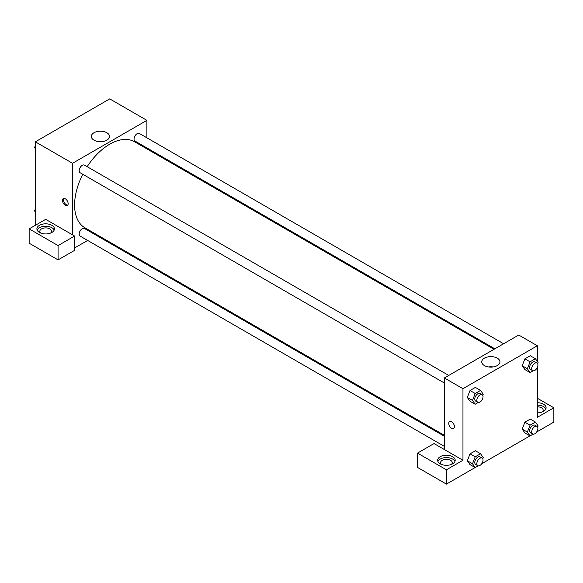 <?xml version="1.0" encoding="UTF-8"?>
<svg xmlns="http://www.w3.org/2000/svg" width="583" height="583" viewBox="0 0 583 583"><rect width="100%" height="100%" fill="white"/><g stroke="black" fill="none" stroke-linecap="round" stroke-linejoin="round"><path stroke-width="0.87" d="M35.344 225.308L35.344 141.822L109.713 98.884L146.894 120.353L146.894 137.814M146.894 147.929L146.894 148.876M106.849 132.742A9.095 5.254 180 0 1 109.517 136.458A9.095 5.254 180 0 1 100.422 141.705A9.095 5.254 180 0 1 91.32 136.458A9.095 5.254 180 0 1 96.938 131.605A9.095 5.254 180 0 1 106.849 132.742M72.532 234.847L45.678 219.346L29.15 228.886L58.074 245.581L74.595 236.042L72.532 234.847L72.532 163.291L35.344 141.822M72.532 163.291L146.894 120.353M102.623 141.552A9.095 5.254 0 0 0 98.214 141.552M65.303 205.333A4.015 2.317 60 0 1 62.68 201.791A4.015 2.317 60 0 1 63.292 198.57A4.015 2.317 60 0 1 67.307 200.895A4.015 2.317 60 0 1 67.307 205.529A4.015 2.317 60 0 1 65.303 205.333M63.882 198.388A4.015 2.317 -120 0 0 66.338 204.728A4.015 2.317 -120 0 0 67.759 205.114M39.476 225.308A8.767 5.058 180 0 1 49.03 224.215A8.767 5.058 180 0 1 54.438 228.886A8.767 5.058 180 0 1 45.678 233.943A8.767 5.058 180 0 1 36.911 228.886A8.767 5.058 180 0 1 39.476 225.308M54.19 230.081A8.767 5.058 0 0 0 48.046 226.401A8.767 5.058 0 0 0 39.476 227.691A8.767 5.058 0 0 0 37.159 230.081M40.723 233.062A5.845 3.374 180 0 1 39.833 231.269A5.845 3.374 180 0 1 43.441 228.157A5.845 3.374 180 0 1 49.81 228.886A5.845 3.374 180 0 1 51.515 231.269A5.845 3.374 180 0 1 50.626 233.062M29.15 228.886L29.15 243.198L58.074 259.894L74.595 250.355L74.595 236.042M58.074 245.581L58.074 259.894M97.237 234.898L96.414 235.372M87.647 240.436L74.595 247.972M444.363 436.259L84.469 228.478A4.38 2.529 120 0 0 81.095 229.651A4.38 2.529 120 0 0 79.186 234.06A4.38 2.529 120 0 0 80.09 236.071L444.363 446.381M503.617 343.759L139.337 133.449A4.38 2.529 120 0 0 135.963 134.622A4.38 2.529 120 0 0 134.046 139.031A4.38 2.529 120 0 0 134.957 141.035L494.85 348.816M448.75 375.437L84.469 165.127A4.38 2.529 120 0 0 81.095 166.301A4.38 2.529 120 0 0 79.186 170.71A4.38 2.529 120 0 0 80.09 172.714L444.363 383.024M82.786 174.273A49.664 28.676 120 0 0 74.595 205.034A49.664 28.676 120 0 0 84.885 227.771L444.363 435.312M494.027 349.29L134.549 141.749A49.664 28.676 120 0 0 87.173 166.68M444.363 449.529L434.036 443.561L417.508 453.108L446.432 469.803L462.96 460.257L444.363 449.529L444.363 377.966L518.732 335.028L537.322 345.763L537.322 361.424M417.508 453.108L417.508 467.413L446.432 484.116L475.123 467.544M481.74 463.725L529.991 435.873M536.608 432.054L553.85 422.099L553.85 407.787L537.322 417.326L537.322 367.45M537.322 406.796A5.845 3.374 180 0 1 541.454 407.787A5.845 3.374 180 0 1 543.167 410.17A5.845 3.374 180 0 1 542.277 411.955M545.841 408.975A8.767 5.058 0 0 0 537.322 405.112M537.322 402.722A8.767 5.058 180 0 1 546.089 407.787A8.767 5.058 180 0 1 537.322 412.844M441.477 464.432A5.845 3.374 180 0 1 440.588 462.647A5.845 3.374 180 0 1 446.432 459.273A5.845 3.374 180 0 1 452.277 462.647A5.845 3.374 180 0 1 451.388 464.432M454.951 461.452A8.767 5.058 0 0 0 448.801 457.772A8.767 5.058 0 0 0 440.231 459.069A8.767 5.058 0 0 0 437.913 461.452M440.231 456.686A8.767 5.058 180 0 1 449.785 455.585A8.767 5.058 180 0 1 455.192 460.257A8.767 5.058 180 0 1 446.432 465.321A8.767 5.058 180 0 1 437.665 460.257A8.767 5.058 180 0 1 440.231 456.686M446.432 469.803L446.432 484.116M537.322 398.24L553.85 407.787M533.088 434.153L530.056 435.902L527.375 432.09L530.056 425.175L524.889 422.187L530.26 419.09L524.889 422.187L522.208 429.103L524.889 432.921L522.2 429.117M533.088 370.795L530.056 372.552L524.889 369.571L522.2 365.76M530.056 372.552L527.375 368.733L530.056 361.817L524.889 358.837L530.26 355.739L524.889 358.837L522.208 365.752L524.889 369.571M478.228 402.474L475.189 404.23L470.022 401.242L467.333 397.438L470.022 390.515L475.393 387.411L470.022 390.515L475.189 393.496L480.552 390.399L483.241 394.21L482.768 395.42M475.189 456.846L470.022 453.865L475.393 450.768L470.022 453.865L467.34 460.781L470.022 464.6L467.34 460.781L472.507 463.762L475.189 456.846L480.552 453.749L483.241 457.568L482.768 458.77M462.96 460.257L462.96 388.701L537.322 345.763M497.277 358.151A9.095 5.254 180 0 1 499.944 361.868A9.095 5.254 180 0 1 490.842 367.115A9.095 5.254 180 0 1 481.747 361.868A9.095 5.254 180 0 1 487.366 357.015A9.095 5.254 180 0 1 497.277 358.151M462.96 388.701L444.363 377.966M493.05 366.962A9.095 5.254 0 0 0 488.641 366.962M449.588 421.596A4.015 2.317 -120 0 0 448.976 424.818A4.015 2.317 -120 0 0 451.599 428.352A4.015 2.317 60 0 1 448.968 424.818A4.015 2.317 60 0 1 449.588 421.596A4.015 2.317 60 0 1 453.603 423.914A4.015 2.317 60 0 1 453.603 428.556A4.015 2.317 60 0 1 451.599 428.359A4.015 2.317 -120 0 0 453.603 428.556M475.189 404.23L472.507 400.412L475.189 393.496M482.126 394.706L480.064 393.518A4.38 2.529 120 0 0 476.683 394.691A4.38 2.529 120 0 0 474.773 399.1A4.38 2.529 120 0 0 475.684 401.104L477.747 402.299A4.38 2.529 120 0 0 482.126 399.77A4.38 2.529 120 0 0 482.126 394.706A4.38 2.529 120 0 0 478.752 395.886A4.38 2.529 120 0 0 476.836 400.295A4.38 2.529 120 0 0 477.747 402.299M470.022 401.242L467.34 397.431L472.507 400.412M480.552 390.399L475.393 387.411M530.056 361.817L535.42 358.72L538.102 362.539L537.635 363.741M536.994 363.034L534.932 361.839A4.38 2.529 120 0 0 531.55 363.012A4.38 2.529 120 0 0 529.641 367.421A4.38 2.529 120 0 0 530.545 369.433L532.614 370.62A4.38 2.529 120 0 0 536.994 368.092A4.38 2.529 120 0 0 536.994 363.034A4.38 2.529 120 0 0 533.62 364.207A4.38 2.529 120 0 0 531.703 368.616A4.38 2.529 120 0 0 532.614 370.62M527.375 368.733L522.208 365.752M535.42 358.72L530.26 355.739M478.228 465.832L475.189 467.581L472.507 463.762M482.126 458.063L480.064 456.868A4.38 2.529 120 0 0 476.683 458.041A4.38 2.529 120 0 0 474.773 462.457A4.38 2.529 120 0 0 475.684 464.462L477.747 465.657A4.38 2.529 120 0 0 482.126 463.121A4.38 2.529 120 0 0 482.126 458.063A4.38 2.529 120 0 0 478.752 459.236A4.38 2.529 120 0 0 476.836 463.645A4.38 2.529 120 0 0 477.747 465.657M475.189 467.581L470.022 464.6M480.552 453.749L475.393 450.768M530.056 425.175L535.42 422.07L538.102 425.889L537.635 427.099M536.994 426.384L534.932 425.196A4.38 2.529 120 0 0 531.55 426.37A4.38 2.529 120 0 0 529.641 430.779A4.38 2.529 120 0 0 530.545 432.783L532.614 433.978A4.38 2.529 120 0 0 536.994 431.449A4.38 2.529 120 0 0 536.994 426.384A4.38 2.529 120 0 0 533.62 427.558A4.38 2.529 120 0 0 531.703 431.974A4.38 2.529 120 0 0 532.614 433.978M530.056 435.902L524.889 432.921M527.375 432.09L522.208 429.103M535.42 422.07L530.26 419.09M35.344 148.68L34.565 147.572L35.344 145.553M37.217 140.743L42.676 137.588M35.344 148.016L34.565 147.572M92.078 109.065L97.543 105.909M35.344 212.037L34.565 210.922L35.344 208.911M35.344 211.374L34.565 210.922"/></g></svg>

